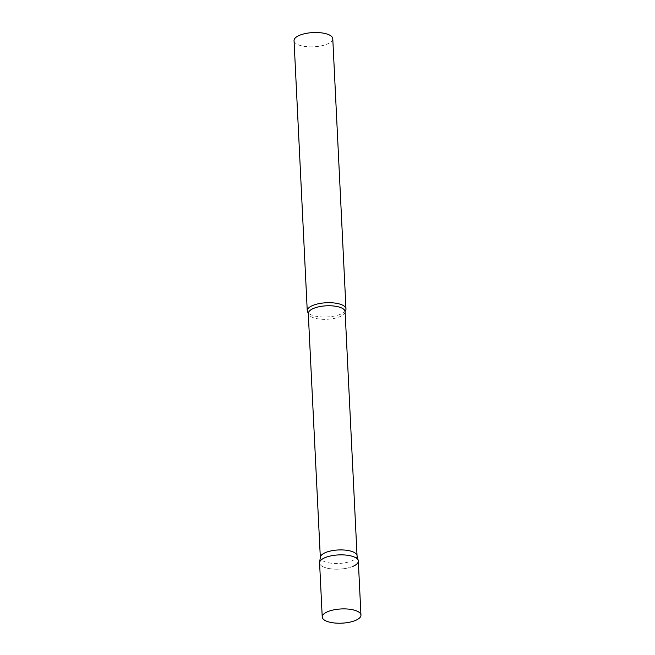 <?xml version="1.0" encoding="UTF-8"?>
<svg xmlns="http://www.w3.org/2000/svg" width="655" height="655" viewBox="0 0 655 655"><rect width="100%" height="100%" fill="white"/><g stroke="black" fill="none" stroke-linecap="round" stroke-linejoin="round"><path stroke-width="0.49" stroke-dasharray="3.27 2.46" d="M319.591 562.964A19.388 7.115 177.2 0 0 325.584 567.738A19.388 7.115 177.2 0 0 346.732 568.212A19.388 7.115 177.2 0 0 358.318 561.073M356.983 555.342A18.381 6.747 -2.8 0 1 357.049 555.808A18.381 6.747 -2.8 0 1 351.972 560.811A18.381 6.747 -2.8 0 1 332.019 563.284A18.381 6.747 -2.8 0 1 320.336 557.61A18.381 6.747 -2.8 0 1 320.36 557.135M345.193 311.092A19.388 7.115 -2.8 0 1 345.119 311.182A19.388 7.115 -2.8 0 1 340.633 314.187A19.388 7.115 -2.8 0 1 308.341 312.984A19.388 7.115 -2.8 0 1 308.259 312.902M332.773 38.735A19.388 7.115 -2.8 0 1 327.418 44.008A19.388 7.115 -2.8 0 1 306.368 46.62A19.388 7.115 -2.8 0 1 294.046 40.635M352.963 566.346A19.388 7.115 -2.8 0 1 331.291 568.884A19.388 7.115 -2.8 0 1 319.607 562.473M345.103 311.649A18.381 6.747 -2.8 0 1 340.035 316.643A18.381 6.747 -2.8 0 1 320.074 319.116A18.381 6.747 -2.8 0 1 308.39 313.442"/><path stroke-width="0.98" d="M360.954 615.111L358.318 561.073A19.388 7.115 177.2 0 0 352.325 556.3A19.388 7.115 177.2 0 0 331.176 555.825A19.388 7.115 177.2 0 0 319.591 562.964L322.227 617.002A19.388 7.115 177.2 0 0 328.221 621.775A19.388 7.115 177.2 0 0 349.377 622.25A19.388 7.115 177.2 0 0 360.954 615.111A19.388 7.115 177.2 0 0 354.961 610.337A19.388 7.115 177.2 0 0 333.813 609.862A19.388 7.115 177.2 0 0 322.227 617.002M358.244 560.582A19.388 7.115 -2.8 0 0 345.357 555.031A19.388 7.115 -2.8 0 0 324.937 557.692A19.388 7.115 -2.8 0 0 319.607 562.473L320.36 557.135A18.381 6.747 -2.8 0 1 325.412 552.607A18.381 6.747 -2.8 0 1 344.767 550.077A18.381 6.747 -2.8 0 1 356.983 555.342L358.244 560.582A19.388 7.115 -2.8 0 1 352.963 566.346M320.328 557.372L308.243 312.877A19.388 7.115 -2.8 0 1 307.252 310.806A19.388 7.115 -2.8 0 1 312.607 305.533A19.388 7.115 -2.8 0 1 333.657 302.921A19.388 7.115 -2.8 0 1 345.979 308.914A19.388 7.115 -2.8 0 1 345.193 311.092L345.119 311.182M307.252 310.806L294.046 40.635A19.388 7.115 -2.8 0 1 299.392 35.362A19.388 7.115 -2.8 0 1 320.442 32.75A19.388 7.115 -2.8 0 1 332.773 38.735L345.979 308.914M308.39 313.442A18.381 6.747 -2.8 0 1 313.467 308.448A18.381 6.747 -2.8 0 1 333.428 305.975A18.381 6.747 -2.8 0 1 345.103 311.649L345.201 311.068M357.04 555.579L345.103 311.649"/></g></svg>
